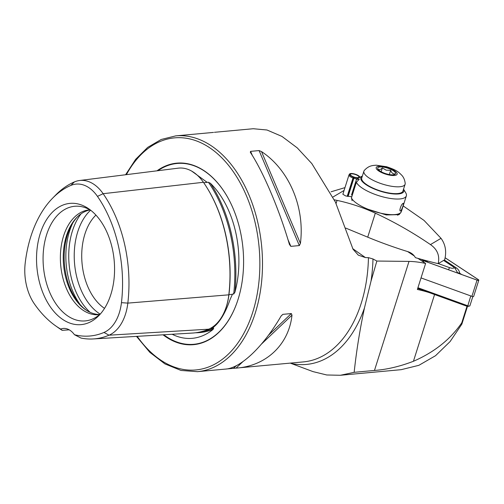 <?xml version="1.0" encoding="UTF-8"?>
<svg xmlns="http://www.w3.org/2000/svg" width="504" height="504" viewBox="0 0 504 504"><rect width="100%" height="100%" fill="white"/><g stroke="black" fill="none" stroke-linecap="round" stroke-linejoin="round"><path stroke-width="0.76" d="M74.453 334.713A110.288 70.264 -95.3 0 0 103.982 332.451A42.254 26.926 -95.3 0 0 121.451 302.665A110.288 70.264 -95.3 0 0 97.467 196.384A42.254 26.926 84.7 0 0 70.806 185.447A110.288 70.264 -95.3 0 0 52.498 198.299A110.288 70.264 -95.3 0 0 25.2 263.183A42.254 26.926 -95.3 0 0 34.392 303.906A110.288 70.264 -95.3 0 0 55.497 325.754A110.288 70.264 -95.3 0 0 60.694 329.068A22.554 14.37 -95.3 0 1 63.271 328.451A22.554 14.37 -95.3 0 1 74.453 334.713L80.987 338.058A113.545 72.343 -95.3 0 0 93.246 338.946L192.446 333.056A116.783 74.403 -95.3 0 0 208.669 329.188A48.749 31.059 -95.3 0 0 228.822 294.827A116.783 74.403 -95.3 0 0 203.427 182.284A48.749 31.059 84.7 0 0 178.151 168.172L79.544 180.514A45.511 28.999 84.7 0 1 103.137 193.694L203.427 182.284M191.734 171.127L207.163 182.36L208.448 182.291L210.357 183.236A84.722 53.978 84.7 0 1 238.052 275.883A84.722 53.978 84.7 0 1 234.94 292.169A116.953 74.51 -95.3 0 0 210.357 183.236M195.483 332.772A116.953 74.51 -95.3 0 0 213.116 329.377L213.683 328.173L212.524 328.224L212.814 327.764M210.414 328.35L212.524 328.224L214.068 326.737C220.216 321.609 225.59 312.448 230.189 299.256L230.215 299.181M230.189 299.256L232.426 294.298L233.069 293.851L233.68 294.09L234.94 292.169M163.019 334.801A91.148 58.073 -95.3 0 0 237.68 300.573A91.148 58.073 -95.3 0 0 242.682 277.49A91.148 58.073 -95.3 0 0 228.262 198.418A91.148 58.073 -95.3 0 0 156.983 170.825M95.924 215.095A52.624 33.529 -95.3 0 0 82.24 246.708A52.624 33.529 -95.3 0 0 104.523 308.366M77.421 216.833A53.922 34.354 -95.3 0 0 64.688 247.911A53.922 34.354 -95.3 0 0 86.014 310.036M90.084 209.922A52.624 33.529 -95.3 0 0 76.803 217.451A52.624 33.529 -95.3 0 0 63.781 248.409A52.624 33.529 -95.3 0 0 85.296 309.544A52.624 33.529 -95.3 0 0 99.723 314.521M89.945 209.847A52.624 33.529 -95.3 0 0 89.271 209.897A52.624 33.529 -95.3 0 0 60.896 248.674A52.624 33.529 -95.3 0 0 98.929 314.698A52.624 33.529 -95.3 0 0 99.603 314.622M90.915 210.42A57.557 36.672 -95.3 0 0 82.902 206.961A57.557 36.672 -95.3 0 0 43.646 248.699A57.557 36.672 -95.3 0 0 56.461 304.592A57.557 36.672 -95.3 0 0 93.202 318.742A57.557 36.672 -95.3 0 0 100.453 313.879M37.139 248.252A60.877 38.789 -95.3 0 0 55.03 312.764A60.877 38.789 -95.3 0 0 98.891 315.58A60.877 38.789 -95.3 0 0 113.961 279.764A60.877 38.789 -95.3 0 0 89.069 209.034A60.877 38.789 -95.3 0 0 37.139 248.252M213.116 329.377A84.722 53.978 84.7 0 1 172.129 334.259M136.483 336.376L149.845 352.353L164.915 363.894L181.037 370.453L197.48 371.669A118.396 75.436 -95.3 0 0 261.318 284.413A118.396 75.436 -95.3 0 0 175.745 135.872L213.482 132.413M250.513 152.592C263.435 172.211 279.266 209.569 289.422 244.427L290.846 246.362L299.338 245.58L300.416 243.413C305.021 207.201 289.189 169.835 261.507 151.578L259.087 150.576L250.595 151.364L250.312 152.233M214.446 132.3L253.235 128.728L266.994 130L281.994 136.439L297.278 147.905L311.806 163.567L335.399 202.041L353.039 249.241L358.331 255.163L365.425 257.576L368.443 257.657L372.985 258.968L376.86 261.047L371.013 281.15L364.474 307.894C359.881 329.515 356.441 350.992 354.154 372.324L340.389 375.272L401.197 369.671L418.862 365.324L435.525 355.711L450.104 341.561L461.853 324.135L467.46 306.432M226.094 369.01L236.067 368.109C266.131 366.125 288.88 344.585 291.986 315.17L291.356 313.564L282.857 314.345L280.993 316.184C263.126 346.96 240.377 368.5 225.074 369.123L197.48 371.669M242.947 361.601L236.067 368.109L303.446 361.897A118.396 75.436 84.7 0 0 367.284 274.642A118.396 75.436 84.7 0 0 368.443 257.657M69.212 329.818L62.181 330.347L60.694 329.068M55.497 325.754L59.1 328.293A113.545 72.343 -95.3 0 0 62.181 330.347M93.246 338.946A113.545 72.343 -95.3 0 0 109.015 335.191A45.511 28.999 -95.3 0 0 127.833 303.112A113.545 72.343 -95.3 0 0 103.137 193.694L97.467 196.384M364.474 307.894A121.187 77.207 84.7 0 1 291.091 363.441L313.034 371.618L326.75 374.982L340.389 375.272M291.091 363.441L290.26 363.113M376.86 261.047L409.009 261.406A41.347 12.802 -162.4 0 1 425.615 263.441L417.942 258.382M414.338 256L407.623 251.572M425.615 263.441L417.375 289.472A41.347 12.802 -162.4 0 1 429.339 292.629M70.806 185.447L74.422 181.912A113.545 72.343 -95.3 0 0 55.579 195.143L52.498 198.299M74.422 181.912A45.511 28.999 84.7 0 1 79.544 180.514M467.013 306.268L461.759 322.844C450.387 339.4 434.278 352.208 413.431 361.28C399.855 366.49 386.87 369.545 374.472 370.446L354.154 372.324M461.759 322.844L461.853 324.135M417.923 287.734L467.687 305.745A1.877 0.58 17.6 0 0 469.728 305.985A1.877 0.58 17.6 0 0 469.886 305.84L472.821 296.566M421.205 259.295L422.951 260.448A1.506 0.466 17.6 0 0 423.694 260.807L477.042 280.117A1.506 0.466 17.6 0 0 478.8 280.192L473.666 296.409A1.506 0.466 17.6 0 1 471.908 296.339L421.035 277.918L470.793 295.936L467.605 306.482L417.709 288.42M469.728 305.985L467.605 306.482M438.304 263.573L449.543 267.643A3.761 1.165 17.6 0 0 453.228 268.241A3.761 1.165 17.6 0 0 453.518 267A3.761 1.165 17.6 0 0 453.039 266.641L443.621 260.429M478.8 280.192A1.506 0.466 17.6 0 0 478.441 279.714L445.177 257.783M421.3 259.321L423.001 260.442A1.43 0.441 17.6 0 0 423.713 260.788L477.055 280.098A1.43 0.441 17.6 0 0 478.416 280.331A1.43 0.441 17.6 0 0 478.384 279.72L445.171 257.815M444.345 260.001L456.252 267.851C458.312 269.325 459.453 271.102 459.661 273.181L457.538 272.714L455.219 268.531M461.733 274.554L459.661 273.181M457.166 272.897A8.965 2.778 17.6 0 0 457.538 272.714M423.662 259.969L427.304 261.828L427.688 261.047M427.19 262.048L452.258 271.12M351.817 196.724L345.744 195.974L342.871 194.267L349.001 174.901A5.638 1.745 -162.4 0 1 349.077 174.749L349.612 173.987A5.355 1.657 -162.4 0 1 355.15 174.17A5.355 1.657 -162.4 0 1 359.774 177.206A5.355 1.657 -162.4 0 1 359.705 177.477M375.316 213.154C394.462 222.069 412.845 232.546 430.46 244.585C437.359 249.386 439.929 255.749 438.165 263.655A150.35 46.557 17.6 0 1 415.409 257.651C413.79 254.759 411.327 252.775 408.026 251.698A150.35 46.557 -162.4 0 1 367.712 237.17L375.316 213.154A187.935 172.211 59.4 0 0 337.05 200.397L334.328 199.798M400.837 212.48L399.124 214.635L386.284 214.943L367.416 209.059M403.169 205.916L424.047 220.424L441.031 238.329C445.53 244.553 446.733 251.716 444.641 259.825L438.165 263.655M344.969 187.627L331.071 191.778M367.712 237.17L345.801 228.104M402.998 203.446C401.071 204.278 398.727 211.831 400.617 210.962C402.009 209.822 404.435 202.224 402.998 203.446L403.37 203.408M400.189 210.943L400.617 210.962M352.088 200.693L351.433 197.87A26.309 8.146 17.6 0 0 367.422 209.002A26.309 8.146 17.6 0 0 400.485 212.827A26.309 8.146 17.6 0 0 401.392 211.51L406.35 195.867A26.309 8.146 17.6 0 0 405.783 192.9L403.559 189.12A22.554 6.987 17.6 0 1 396.283 194.04A22.554 6.987 17.6 0 1 374.724 189.176A22.554 6.987 17.6 0 1 362.344 176.091L360.266 177.08M351.433 197.87L356.385 182.227A26.309 8.146 17.6 0 0 372.374 193.36A26.309 8.146 17.6 0 0 406.35 195.867M356.385 182.227L359.308 179.191L356.486 179.342A26.309 8.146 17.6 0 1 356.511 179.304L359.554 177.446M356.486 179.342L351.534 194.985M378.365 169.709L378.139 169.155C379.096 170.125 380.507 169.716 382.36 167.933L386.184 170.176L390.676 170.314C391.589 172.878 392.956 174.082 394.771 173.918L393.794 174.762M386.738 167.87A9.4 2.911 17.6 0 0 377.906 169.105A9.4 2.911 17.6 0 0 386.581 173.905A9.4 2.911 17.6 0 0 394.846 174.472A9.4 2.911 17.6 0 0 386.738 167.87M384.325 184.634A21.615 6.691 17.6 0 0 405.109 184.225A21.615 6.691 17.6 0 0 405.203 183.45C404.599 178.069 402.242 175.864 401.946 175.442C398.229 171.681 396.579 170.119 386.618 166.742L376.223 165.199L373.162 165.469C371.467 165.835 368.292 166.055 364.266 170.484A21.615 6.691 17.6 0 0 363.901 171.177A21.615 6.691 17.6 0 0 384.325 184.634M363.901 171.177L361.74 177.988A21.615 6.691 17.6 0 0 382.164 191.451A21.615 6.691 17.6 0 0 402.948 191.041L405.109 184.225M381.156 171.732L382.36 167.933M389.334 174.548L390.676 170.314M347.382 196.346L353.556 176.854A4.511 1.399 -162.4 0 1 350.349 174.39A4.511 1.399 -162.4 0 1 355.068 174.422A4.511 1.399 -162.4 0 1 358.949 177.118A4.511 1.399 -162.4 0 1 354.224 177.087L348.081 196.466M353.556 176.854L353.348 177.061A5.355 1.657 -162.4 0 1 349.612 173.987M358.974 177.912A5.355 1.657 -162.4 0 1 354.142 177.332M353.348 177.061L353.014 177.981A5.638 1.745 -162.4 0 1 349.001 174.901M357.147 178.958A5.638 1.745 -162.4 0 1 353.846 178.271M353.014 177.981L347.206 196.314M163.756 334.757A90.796 57.853 -95.3 0 0 237.712 300.472M137.201 336.338A116.518 74.239 -95.3 0 0 258.691 284.061A116.518 74.239 -95.3 0 0 215.725 152.258A116.518 74.239 -95.3 0 0 126.41 174.649M90.594 210.225A57.935 36.912 -95.3 0 0 74.806 245.706A57.935 36.912 -95.3 0 0 100.17 314.131M81.037 213.835A60.14 38.317 -95.3 0 0 69.338 245.517A60.14 38.317 -95.3 0 0 90.115 312.329M72.689 223.159A60.14 38.317 -95.3 0 0 66.452 245.782A60.14 38.317 -95.3 0 0 80.205 304.687M372.985 258.968A121.187 77.207 84.7 0 1 371.013 281.15M103.982 332.451L109.015 335.191L208.669 329.188M228.318 198.513A90.796 57.853 -95.3 0 0 157.941 170.705M352.687 248.636L365.425 257.576M233.68 294.09A116.197 74.031 -95.3 0 0 208.448 182.291M203.742 182.744L207.163 182.36M225.238 309.733A48.019 30.593 -95.3 0 0 228.955 294.582A116.046 73.937 -95.3 0 0 206.892 187.57M228.942 294.582L232.426 294.298M201.77 331.563A116.197 74.031 -95.3 0 0 213.683 328.173M121.451 302.665L127.833 303.112L228.822 294.827M261.507 151.578L300.416 243.413M259.087 150.576L299.338 245.58M250.595 151.364L252.378 155.566M287.916 239.45L290.846 246.362M291.986 315.17L261.381 344.144M291.356 313.564L268.33 335.355M236.401 365.589L233.509 368.323M282.857 314.345L281.087 316.021M374.472 370.446L409.009 261.406M413.431 361.28L434.574 294.525M422.623 261.469L422.951 260.448M423.335 261.935L423.694 260.807M471.908 296.339L477.042 280.117M477.527 280.243L478.384 279.72M423.404 260.663L424.475 260.19M448.497 269.76A2.633 0.328 109.9 0 0 448.61 269.546L449.543 267.643M454.753 268.115A2.633 1.688 123.4 0 0 456.252 267.851M337.05 200.397L336.074 203.477M441.031 238.329L430.46 244.585M344.081 190.443L332.961 197.026M386.568 174.409A10.981 3.402 17.6 0 0 397.177 173.899A10.981 3.402 17.6 0 0 386.751 167.359A10.981 3.402 17.6 0 0 376.141 167.876A10.981 3.402 17.6 0 0 386.568 174.409M175.745 135.872L161.198 139.476L147.659 147.407L135.652 159.321L125.59 174.749M453.518 267L455.232 268.544M397.662 215.258L400.485 212.827"/></g></svg>
